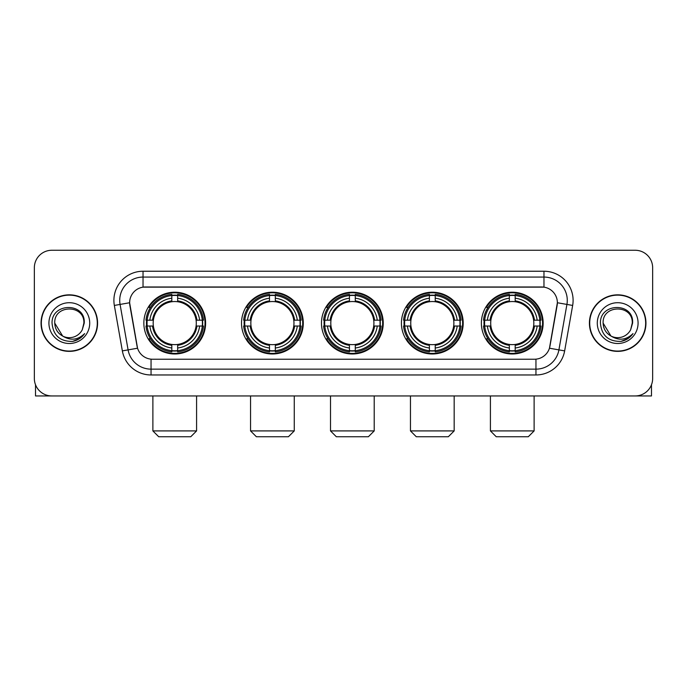<?xml version="1.0" encoding="UTF-8"?>
<svg xmlns="http://www.w3.org/2000/svg" width="687" height="687" viewBox="0 0 687 687"><rect width="100%" height="100%" fill="white"/><g stroke="black" fill="none" stroke-linecap="round" stroke-linejoin="round"><path stroke-width="1.03" d="M481.381 323.105A30.889 30.889 0 0 0 512.262 353.985A30.889 30.889 0 0 0 543.151 323.105A30.889 30.889 0 0 0 512.262 292.215A30.889 30.889 0 0 0 481.381 323.105M241.515 323.105A30.889 30.889 0 0 0 272.404 353.985A30.889 30.889 0 0 0 303.293 323.105A30.889 30.889 0 0 0 272.404 292.215A30.889 30.889 0 0 0 241.515 323.105M321.473 323.105A30.889 30.889 0 0 0 352.354 353.985A30.889 30.889 0 0 0 383.243 323.105A30.889 30.889 0 0 0 352.354 292.215A30.889 30.889 0 0 0 321.473 323.105M401.423 323.105A30.889 30.889 0 0 0 432.312 353.985A30.889 30.889 0 0 0 463.201 323.105A30.889 30.889 0 0 0 432.312 292.215A30.889 30.889 0 0 0 401.423 323.105M143.849 323.105A30.889 30.889 0 0 0 174.738 353.985A30.889 30.889 0 0 0 205.619 323.105A30.889 30.889 0 0 0 174.738 292.215A30.889 30.889 0 0 0 143.849 323.105M129.628 302.709A15.732 15.732 0 0 0 129.869 305.44L137.065 346.231A15.732 15.732 0 0 0 152.557 359.232L534.443 359.232A15.732 15.732 0 0 0 549.935 346.231L557.131 305.44A15.732 15.732 0 0 0 541.639 286.977L145.361 286.977A15.732 15.732 0 0 0 129.628 302.709L129.8 300.374M146.623 326.016A28.261 28.261 0 0 1 146.623 320.194M404.196 326.016A28.261 28.261 0 0 1 404.196 320.194M324.247 326.016A28.261 28.261 0 0 1 324.247 320.194M244.289 326.016A28.261 28.261 0 0 1 244.289 320.194M484.155 326.016A28.261 28.261 0 0 1 484.155 320.194M41.048 323.105A28.261 28.261 0 0 0 69.318 351.366A28.261 28.261 0 0 0 97.58 323.105A28.261 28.261 0 0 0 69.318 294.843A28.261 28.261 0 0 0 41.048 323.105M589.42 323.105A28.261 28.261 0 0 0 617.682 351.366A28.261 28.261 0 0 0 645.952 323.105A28.261 28.261 0 0 0 617.682 294.843A28.261 28.261 0 0 0 589.42 323.105M143.033 271.236L143.033 287.149L543.967 287.149L543.967 277.067A23.306 23.306 0 0 1 566.921 304.427L558.909 349.881A23.306 23.306 0 0 1 535.954 369.142L151.046 369.142A23.306 23.306 0 0 1 128.091 349.881L120.079 304.427A23.306 23.306 0 0 1 143.033 277.067L543.967 277.067L543.967 271.236A29.137 29.137 0 0 1 572.657 305.44L564.645 350.894A29.137 29.137 0 0 1 535.954 374.965L151.046 374.965A29.137 29.137 0 0 1 122.355 350.894L114.343 305.44A29.137 29.137 0 0 1 143.033 271.236L543.967 271.236M534.443 359.232L152.557 359.232M572.657 305.44L557.372 302.744L549.454 348.215L564.645 350.894M122.355 350.894L137.546 348.215L129.628 302.744L120.079 304.427A23.306 23.306 0 0 1 119.727 300.374M549.935 346.231L549.84 346.729M137.16 346.729L137.065 346.231M652.65 267.741A17.484 17.484 0 0 0 635.166 250.257L51.834 250.257A17.484 17.484 0 0 0 34.35 267.741L34.35 378.468A17.484 17.484 0 0 0 51.834 395.944L635.166 395.944A17.484 17.484 0 0 0 652.65 378.468L652.65 267.741L652.65 378.468M34.35 267.741L34.35 378.468M635.166 250.257L51.834 250.257M51.834 395.944L635.166 395.944M97.288 323.105A27.969 27.969 0 0 0 69.318 295.135A27.969 27.969 0 0 0 41.34 323.105A27.969 27.969 0 0 0 69.318 351.074A27.969 27.969 0 0 0 97.288 323.105M62.663 336.063L54.745 323.105C53.852 304.307 84.776 304.307 83.883 323.105L82.285 329.734L84.235 323.105C85.677 302.065 51.413 302.581 52.049 323.105C53.208 335.496 60.044 341.594 72.547 341.396C77.631 340.417 81.667 337.815 84.647 333.59C77.923 340.048 70.632 340.889 62.775 336.123A14.573 14.573 0 0 0 82.285 329.734L83.883 323.302M62.775 336.123C57.682 333.315 55.003 328.97 54.745 323.105M48.923 323.105A20.395 20.395 0 0 0 69.318 343.5A20.395 20.395 0 0 0 89.714 323.105A20.395 20.395 0 0 0 69.318 302.709A20.395 20.395 0 0 0 48.923 323.105M84.604 333.65L79.443 338.674M79.323 338.751L72.633 341.379M35.518 384.746L35.518 395.944L103.119 395.944M645.66 323.105A27.969 27.969 0 0 0 617.682 295.135A27.969 27.969 0 0 0 589.712 323.105A27.969 27.969 0 0 0 617.682 351.074A27.969 27.969 0 0 0 645.66 323.105M610.949 336.02L603.117 323.105C602.224 304.307 633.148 304.307 632.255 323.105L630.657 329.734L632.607 323.105C634.049 302.065 599.777 302.581 600.421 323.105C601.58 335.496 608.416 341.594 620.911 341.396C626.003 340.417 630.039 337.815 633.019 333.59C626.295 340.048 619.004 340.889 611.147 336.123L611.129 336.115A14.573 14.573 0 0 0 630.657 329.734L632.255 323.302M611.147 336.123C606.054 333.315 603.375 328.97 603.117 323.105M597.286 323.105A20.395 20.395 0 0 0 617.682 343.5A20.395 20.395 0 0 0 638.077 323.105A20.395 20.395 0 0 0 617.682 302.709A20.395 20.395 0 0 0 597.286 323.105M632.976 333.65L627.806 338.674M627.686 338.751L621.005 341.379M190.763 436.743L158.706 436.743L152.883 430.912L196.585 430.912L190.763 436.743M196.096 326.016A21.563 21.563 0 0 0 177.65 301.739L177.65 301.739A21.563 21.563 0 0 0 153.373 326.016A21.563 21.563 0 0 0 196.096 326.016L196.963 326.016L196.096 326.016A21.563 21.563 0 0 1 177.65 344.47L177.65 347.991A25.058 25.058 0 0 0 199.625 326.016L203.489 326.016A28.906 28.906 0 0 1 177.65 351.864L177.65 350.688A27.738 27.738 0 0 0 202.321 326.016M147.207 326.016A27.678 27.678 0 0 1 147.207 320.194M177.65 295.573A27.678 27.678 0 0 0 171.819 295.573M202.261 320.194A27.678 27.678 0 0 1 202.261 326.016M203.489 320.194A28.906 28.906 0 0 0 177.65 294.345L177.65 295.522A27.738 27.738 0 0 1 202.321 320.194L203.489 320.194M145.979 326.016A28.906 28.906 0 0 0 171.819 351.864L171.819 350.688A27.738 27.738 0 0 1 147.147 326.016L145.979 326.016M202.321 320.194L199.625 320.194A25.058 25.058 0 0 0 177.65 298.218L177.65 295.522M177.65 350.688L177.65 347.991M147.147 326.016L149.843 326.016A25.058 25.058 0 0 0 171.819 347.991L171.819 350.688M177.65 298.218L177.65 300.88A22.413 22.413 0 0 1 196.963 320.194L199.625 320.194M199.625 326.016L196.963 326.016A22.413 22.413 0 0 1 177.65 345.329M171.819 347.991L171.819 344.47A21.563 21.563 0 0 1 153.373 326.016L149.843 326.016M196.096 320.194L196.963 320.194M177.65 350.628A27.678 27.678 0 0 1 171.819 350.628M171.819 294.345A28.906 28.906 0 0 0 145.979 320.194L147.147 320.194A27.738 27.738 0 0 1 171.819 295.522L171.819 294.345M171.819 295.522L171.819 298.218A25.058 25.058 0 0 0 149.843 320.194L147.147 320.194M171.819 301.705L171.819 298.218M149.843 320.194L152.514 320.194A22.413 22.413 0 0 1 171.819 300.88M171.819 344.47L171.819 345.329A22.413 22.413 0 0 1 152.514 326.016M150.487 307.372L148.839 307.372A30.305 30.305 0 0 1 205.035 323.105A30.305 30.305 0 0 1 148.839 338.837L150.487 338.837M288.428 436.743L256.38 436.743L250.549 430.912L294.259 430.912L288.428 436.743M293.77 326.016A21.563 21.563 0 0 0 275.315 301.739L275.315 301.739A21.563 21.563 0 0 0 251.038 326.016A21.563 21.563 0 0 0 293.77 326.016L294.629 326.016L293.77 326.016A21.563 21.563 0 0 1 275.315 344.47L275.315 347.991A25.058 25.058 0 0 0 297.291 326.016L301.164 326.016A28.906 28.906 0 0 1 275.315 351.864L275.315 350.688A27.738 27.738 0 0 0 299.987 326.016M244.881 326.016A27.678 27.678 0 0 1 244.881 320.194M275.315 295.573A27.678 27.678 0 0 0 269.493 295.573M299.927 320.194A27.678 27.678 0 0 1 299.927 326.016M301.164 320.194A28.906 28.906 0 0 0 275.315 294.345L275.315 295.522A27.738 27.738 0 0 1 299.987 320.194L301.164 320.194M243.645 326.016A28.906 28.906 0 0 0 269.493 351.864L269.493 350.688A27.738 27.738 0 0 1 244.821 326.016L243.645 326.016M299.987 320.194L297.291 320.194A25.058 25.058 0 0 0 275.315 298.218L275.315 295.522M275.315 350.688L275.315 347.991M244.821 326.016L247.518 326.016A25.058 25.058 0 0 0 269.493 347.991L269.493 350.688M275.315 298.218L275.315 300.88A22.413 22.413 0 0 1 294.629 320.194L297.291 320.194M297.291 326.016L294.629 326.016A22.413 22.413 0 0 1 275.315 345.329M269.493 347.991L269.493 344.47A21.563 21.563 0 0 1 251.038 326.016L247.518 326.016M293.77 320.194L294.629 320.194M275.315 350.628A27.678 27.678 0 0 1 269.493 350.628M269.493 294.345A28.906 28.906 0 0 0 243.645 320.194L244.821 320.194A27.738 27.738 0 0 1 269.493 295.522L269.493 294.345M269.493 295.522L269.493 298.218A25.058 25.058 0 0 0 247.518 320.194L244.821 320.194M269.493 301.705L269.493 298.218M247.518 320.194L250.18 320.194A22.413 22.413 0 0 1 269.493 300.88M269.493 344.47L269.493 345.329A22.413 22.413 0 0 1 250.18 326.016M248.162 307.372L246.504 307.372A30.305 30.305 0 0 1 302.709 323.105A30.305 30.305 0 0 1 246.504 338.837L248.162 338.837M368.387 436.743L336.329 436.743L330.507 430.912L374.209 430.912L368.387 436.743M373.719 326.016A21.563 21.563 0 0 0 355.273 301.739L355.273 301.739A21.563 21.563 0 0 0 330.997 326.016A21.563 21.563 0 0 0 373.719 326.016L374.587 326.016L373.719 326.016A21.563 21.563 0 0 1 355.273 344.47L355.273 347.991A25.058 25.058 0 0 0 377.249 326.016L381.113 326.016A28.906 28.906 0 0 1 355.273 351.864L355.273 350.688A27.738 27.738 0 0 0 379.945 326.016M324.831 326.016A27.678 27.678 0 0 1 324.831 320.194M355.273 295.573A27.678 27.678 0 0 0 349.443 295.573M379.885 320.194A27.678 27.678 0 0 1 379.885 326.016M381.113 320.194A28.906 28.906 0 0 0 355.273 294.345L355.273 295.522A27.738 27.738 0 0 1 379.945 320.194L381.113 320.194M323.603 326.016A28.906 28.906 0 0 0 349.443 351.864L349.443 350.688A27.738 27.738 0 0 1 324.771 326.016L323.603 326.016M379.945 320.194L377.249 320.194A25.058 25.058 0 0 0 355.273 298.218L355.273 295.522M355.273 350.688L355.273 347.991M324.771 326.016L327.467 326.016A25.058 25.058 0 0 0 349.443 347.991L349.443 350.688M355.273 298.218L355.273 300.88A22.413 22.413 0 0 1 374.587 320.194L377.249 320.194M377.249 326.016L374.587 326.016A22.413 22.413 0 0 1 355.273 345.329M349.443 347.991L349.443 344.47A21.563 21.563 0 0 1 330.997 326.016L327.467 326.016M373.719 320.194L374.587 320.194M355.273 350.628A27.678 27.678 0 0 1 349.443 350.628M349.443 294.345A28.906 28.906 0 0 0 323.603 320.194L324.771 320.194A27.738 27.738 0 0 1 349.443 295.522L349.443 294.345M349.443 295.522L349.443 298.218A25.058 25.058 0 0 0 327.467 320.194L324.771 320.194M349.443 301.705L349.443 298.218M327.467 320.194L330.129 320.194A22.413 22.413 0 0 1 349.443 300.88M349.443 344.47L349.443 345.329A22.413 22.413 0 0 1 330.129 326.016M328.111 307.372L326.462 307.372A30.305 30.305 0 0 1 382.659 323.105A30.305 30.305 0 0 1 326.462 338.837L328.111 338.837M448.336 436.743L416.288 436.743L410.457 430.912L454.167 430.912L448.336 436.743M453.678 326.016A21.563 21.563 0 0 0 435.223 301.739L435.223 301.739A21.563 21.563 0 0 0 410.946 326.016A21.563 21.563 0 0 0 453.678 326.016L454.536 326.016L453.678 326.016A21.563 21.563 0 0 1 435.223 344.47L435.223 347.991A25.058 25.058 0 0 0 457.198 326.016L461.071 326.016A28.906 28.906 0 0 1 435.223 351.864L435.223 350.688A27.738 27.738 0 0 0 459.895 326.016M404.78 326.016A27.678 27.678 0 0 1 404.78 320.194M435.223 295.573A27.678 27.678 0 0 0 429.401 295.573M459.835 320.194A27.678 27.678 0 0 1 459.835 326.016M461.071 320.194A28.906 28.906 0 0 0 435.223 294.345L435.223 295.522A27.738 27.738 0 0 1 459.895 320.194L461.071 320.194M403.552 326.016A28.906 28.906 0 0 0 429.401 351.864L429.401 350.688A27.738 27.738 0 0 1 404.729 326.016L403.552 326.016M459.895 320.194L457.198 320.194A25.058 25.058 0 0 0 435.223 298.218L435.223 295.522M435.223 350.688L435.223 347.991M404.729 326.016L407.425 326.016A25.058 25.058 0 0 0 429.401 347.991L429.401 350.688M435.223 298.218L435.223 300.88A22.413 22.413 0 0 1 454.536 320.194L457.198 320.194M457.198 326.016L454.536 326.016A22.413 22.413 0 0 1 435.223 345.329M429.401 347.991L429.401 344.47A21.563 21.563 0 0 1 410.946 326.016L407.425 326.016M453.678 320.194L454.536 320.194M435.223 350.628A27.678 27.678 0 0 1 429.401 350.628M429.401 294.345A28.906 28.906 0 0 0 403.552 320.194L404.729 320.194A27.738 27.738 0 0 1 429.401 295.522L429.401 294.345M429.401 295.522L429.401 298.218A25.058 25.058 0 0 0 407.425 320.194L404.729 320.194M429.401 301.705L429.401 298.218M407.425 320.194L410.087 320.194A22.413 22.413 0 0 1 429.401 300.88M429.401 344.47L429.401 345.329A22.413 22.413 0 0 1 410.087 326.016M408.061 307.372L406.412 307.372A30.305 30.305 0 0 1 462.617 323.105A30.305 30.305 0 0 1 406.412 338.837L408.061 338.837M528.294 436.743L496.237 436.743L490.415 430.912L534.117 430.912L528.294 436.743M533.627 326.016A21.563 21.563 0 0 0 515.181 301.739L515.181 301.739A21.563 21.563 0 0 0 490.904 326.016A21.563 21.563 0 0 0 533.627 326.016L534.486 326.016L533.627 326.016A21.563 21.563 0 0 1 515.181 344.47L515.181 347.991A25.058 25.058 0 0 0 537.157 326.016L541.021 326.016A28.906 28.906 0 0 1 515.181 351.864L515.181 350.688A27.738 27.738 0 0 0 539.853 326.016M484.739 326.016A27.678 27.678 0 0 1 484.739 320.194M515.181 295.573A27.678 27.678 0 0 0 509.35 295.573M539.793 320.194A27.678 27.678 0 0 1 539.793 326.016M541.021 320.194A28.906 28.906 0 0 0 515.181 294.345L515.181 295.522A27.738 27.738 0 0 1 539.853 320.194L541.021 320.194M483.511 326.016A28.906 28.906 0 0 0 509.35 351.864L509.35 350.688A27.738 27.738 0 0 1 484.678 326.016L483.511 326.016M539.853 320.194L537.157 320.194A25.058 25.058 0 0 0 515.181 298.218L515.181 295.522M515.181 350.688L515.181 347.991M484.678 326.016L487.375 326.016A25.058 25.058 0 0 0 509.35 347.991L509.35 350.688M515.181 298.218L515.181 300.88A22.413 22.413 0 0 1 534.486 320.194L537.157 320.194M537.157 326.016L534.486 326.016A22.413 22.413 0 0 1 515.181 345.329M509.35 347.991L509.35 344.47A21.563 21.563 0 0 1 490.904 326.016L487.375 326.016M533.627 320.194L534.486 320.194M515.181 350.628A27.678 27.678 0 0 1 509.35 350.628M509.35 294.345A28.906 28.906 0 0 0 483.511 320.194L484.678 320.194A27.738 27.738 0 0 1 509.35 295.522L509.35 294.345M509.35 295.522L509.35 298.218A25.058 25.058 0 0 0 487.375 320.194L484.678 320.194M509.35 301.705L509.35 298.218M487.375 320.194L490.037 320.194A22.413 22.413 0 0 1 509.35 300.88M509.35 344.47L509.35 345.329A22.413 22.413 0 0 1 490.037 326.016M488.019 307.372L486.37 307.372A30.305 30.305 0 0 1 542.567 323.105A30.305 30.305 0 0 1 486.37 338.837L488.019 338.837M651.482 384.746L651.482 395.944L583.881 395.944M535.954 359.164L535.954 374.965M151.046 374.965L151.046 359.164M114.343 305.44L120.079 304.427M171.819 350.894A27.944 27.944 0 0 0 177.65 350.894M202.528 326.016A27.944 27.944 0 0 0 202.528 320.194M177.65 295.316A27.944 27.944 0 0 0 171.819 295.316M269.493 350.894A27.944 27.944 0 0 0 275.315 350.894M300.193 326.016A27.944 27.944 0 0 0 300.193 320.194M275.315 295.316A27.944 27.944 0 0 0 269.493 295.316M349.443 350.894A27.944 27.944 0 0 0 355.273 350.894M380.143 326.016A27.944 27.944 0 0 0 380.143 320.194M355.273 295.316A27.944 27.944 0 0 0 349.443 295.316M429.401 350.894A27.944 27.944 0 0 0 435.223 350.894M460.101 326.016A27.944 27.944 0 0 0 460.101 320.194M435.223 295.316A27.944 27.944 0 0 0 429.401 295.316M509.35 350.894A27.944 27.944 0 0 0 515.181 350.894M540.051 326.016A27.944 27.944 0 0 0 540.051 320.194M515.181 295.316A27.944 27.944 0 0 0 509.35 295.316M196.585 395.944L196.585 430.912M152.883 395.944L152.883 430.912M294.259 395.944L294.259 430.912M250.549 395.944L250.549 430.912M374.209 395.944L374.209 430.912M330.507 395.944L330.507 430.912M454.167 395.944L454.167 430.912M410.457 395.944L410.457 430.912M534.117 395.944L534.117 430.912M490.415 395.944L490.415 430.912"/></g></svg>
